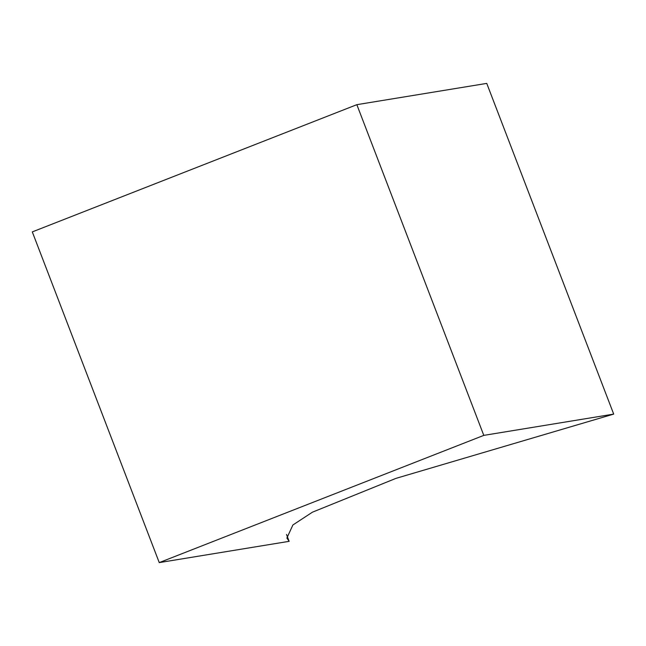 <?xml version="1.0" encoding="UTF-8"?>
<svg xmlns="http://www.w3.org/2000/svg" width="646" height="646" viewBox="0 0 646 646"><rect width="100%" height="100%" fill="white"/><g stroke="black" fill="none" stroke-linecap="round" stroke-linejoin="round"><path stroke-width="0.97" d="M483.797 435.38L613.7 414.102L486.753 83.399L356.85 104.668L483.797 435.38L159.247 562.601L289.15 541.332L286.517 534.46M159.247 562.601L32.3 231.898L356.85 104.668M613.7 414.102L395.933 478.379L312.422 512.189L292.888 524.988L286.889 538.045L289.15 541.332"/></g></svg>
